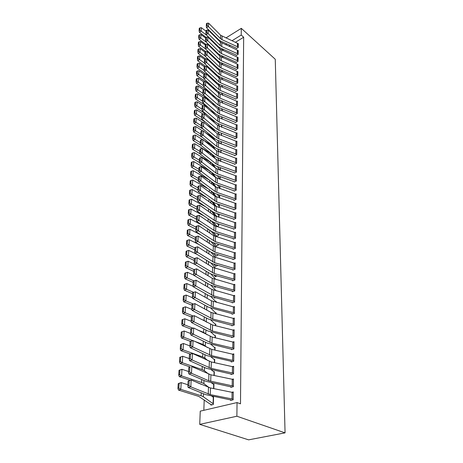 <?xml version="1.0" encoding="UTF-8"?>
<svg xmlns="http://www.w3.org/2000/svg" width="463" height="463" viewBox="0 0 463 463"><rect width="100%" height="100%" fill="white"/><g stroke="black" fill="none" stroke-linecap="round" stroke-linejoin="round"><path stroke-width="0.69" d="M213.721 147.408L213.709 147.703M213.402 155.875L213.385 156.28M213.078 164.487L213.061 165.002M212.749 173.249L212.725 173.88M212.407 182.358L212.384 182.914M212.054 191.694L212.037 192.11M204.218 399.876L203.83 410.316M235.453 42.272L243.66 37.237L240.494 403.829L237.044 402.567L200.253 411.15L199.721 424.363L248.625 439.85L285.063 432.864L275.259 59.258L241.304 28.341L241.229 35.043L232.032 40.727M222.217 63.929L222.963 63.483M238.173 54.026L221.731 46.555L220.29 45.594L208.072 33.55L206.128 34.627L218.357 46.63L220.515 48.065L236.084 54.964L236.327 55.473L238.167 54.374L237.976 50.374M237.108 67.598L237.166 64.027L238.005 64.548L237.953 68.113L221.262 60.711L219.803 59.762L207.378 47.805L205.398 48.875L217.836 60.786L220.029 62.21L235.846 69.056L236.095 69.577L237.965 68.483L237.762 64.357M235.864 83.751L235.852 84.121L237.75 83.045L237.536 78.785M222.252 102.08L222.443 103.081L222.466 102.329M235.615 98.752L235.609 99.134L237.531 98.069L237.6 93.509L237.299 93.676M221.777 117.336L221.962 119.043L222.003 117.596M237.311 113.192L219.769 105.998L218.235 105.072L205.15 93.468L203.072 94.504L216.175 106.062L218.478 107.445L235.088 114.089L235.349 114.639L237.305 113.585L237.374 108.88L237.056 109.048M221.366 133.205L221.447 135.543L221.534 133.269M237.079 129.212L219.242 122.105L217.679 121.19L204.351 109.737L202.244 110.755L215.584 122.168L217.928 123.534L234.822 130.097L235.088 130.653L237.073 129.617L237.143 124.755L236.807 124.929M221.007 150.162L220.932 152.622L221.019 150.168M234.816 146.788L234.81 147.211L236.836 146.192L236.906 141.163L236.541 141.348M220.411 170.309L220.492 167.658M234.538 163.896L234.527 164.336L236.581 163.335L236.662 158.132L236.269 158.323M219.856 188.62L219.942 185.767M234.243 181.606L234.237 182.057L236.327 181.079L236.402 175.691L235.985 175.888M218.467 207.326L219.3 206.955L219.375 204.536L219.317 206.492M236.066 198.986L216.927 192.353L215.243 191.503L200.884 180.825L198.621 181.768L213.009 192.4L215.526 193.673L233.647 199.796L233.931 200.404L236.061 199.455L236.142 193.87L235.684 194.078M216.696 226.656L218.733 225.782L218.785 223.994M216.643 226.639L216.661 226.199M233.624 218.935L233.618 219.416L235.783 218.49L235.87 212.708L235.372 212.922M216.036 245.662L216.018 246.16L218.142 245.292L218.177 244.18M235.574 232.733L235.488 237.722L215.636 231.419L198.945 220.457L196.607 221.349L211.574 231.454L214.19 232.663L232.999 238.491L233.294 239.128L235.499 238.231L235.586 232.235L235.042 232.455M215.932 266.144L215.37 265.837L215.37 266.358L217.529 265.525L217.541 265.143M232.964 259.06L232.953 259.581L235.198 258.713L235.291 252.491L234.695 252.723M214.71 286.782L214.693 287.315L216.256 286.747M234.897 279.438L214.253 273.517L196.856 263.256L194.425 264.084L210.028 273.546L212.754 274.675L232.299 280.144L232.605 280.81L234.891 279.982L234.984 273.517L234.324 273.76M215.966 301.847L216.435 301.685L216.418 302.339M232.247 302.31L232.235 302.871L234.567 302.079L234.666 295.359L233.931 295.614M215.243 324.233L215.758 324.071L215.712 325.738M231.87 325.223L231.859 325.807L234.237 325.055L234.336 318.064L233.508 318.33M214.485 347.51L215.058 347.337L214.971 350.109M231.477 349.061L231.465 349.669L233.89 348.963L233.994 341.688L233.051 341.972M213.68 371.725L214.323 371.546L214.207 375.505L214.305 372.165M231.066 373.884L231.054 374.521L233.526 373.867L233.636 366.285L232.553 366.58M210.925 404.448L210.908 405.096L213.327 404.523L213.565 396.756L212.83 396.936M230.638 399.76L230.626 400.42L233.149 399.824L233.265 391.918L231.992 392.23M230.296 45.438L228.954 46.259M223.704 49.477L222.616 50.149M230.852 386.686L230.84 387.334L233.34 386.709L233.45 378.971L232.281 379.272L210.914 374.816L191.809 366.592L191.479 373.271L188.829 373.896L206.076 381.344L231.865 387.08M213.264 384.203L213.947 384.024L213.808 388.613M233.717 360.665L211.545 355.636L192.764 346.984L190.166 347.667L207.019 355.642L230.933 361.238L231.263 361.968L233.711 361.285L233.815 353.865L232.808 354.149M214.085 359.496L214.693 359.323L214.595 362.674M231.674 337.023L231.662 337.62L234.064 336.89L234.168 329.76L233.288 330.032M214.867 335.762L215.411 335.588L215.347 337.799M234.411 312.878L213.136 307.305L195.172 297.663L192.677 298.432L208.79 307.322L231.737 313.532L232.05 314.227L234.405 313.451L234.504 306.599L233.722 306.859M215.608 312.936L216.099 312.768L216.065 313.92M234.741 290.37L213.889 284.56L196.306 274.495L193.852 275.306L209.623 284.583L212.378 285.694L232.113 291.059L232.42 291.736L234.729 290.92L234.828 284.334L234.133 284.583M214.363 297.553L214.346 298.091L215.231 297.778M232.791 269.564L232.779 270.097L235.048 269.246L235.14 262.903L234.509 263.14M215.052 276.214L215.035 276.741L217.211 275.925M235.354 247.867L215.301 241.645L198.436 230.846L196.075 231.72L211.197 241.68L213.842 242.867L232.825 248.619L233.126 249.262L235.349 248.376L235.435 242.265L234.868 242.496M216.233 255.952L215.7 255.651L215.694 256.166L217.841 255.316L217.865 254.563M233.462 228.693L233.456 229.185L235.644 228.271L235.725 222.379L235.21 222.599M216.829 236.124L216.337 235.835L216.337 236.333L218.443 235.453L218.484 233.994L218.455 234.961M233.786 209.351L233.774 209.826L235.922 208.888L236.003 203.205L235.528 203.413M217.604 216.904L219.022 216.285L219.086 214.178M234.093 190.692L234.087 191.15L236.194 190.183L236.275 184.702L235.835 184.905M219.277 197.921L219.665 195.068M234.388 172.676L234.382 173.116L236.454 172.132L236.535 166.836L236.13 167.033M220.139 179.384L220.22 176.635L220.122 179.378M234.677 155.273L234.672 155.701L236.709 154.694L236.784 149.578L236.408 149.763M220.747 158.832L220.666 161.384L220.758 158.838M236.963 137.424L218.97 130.363L217.39 129.461L203.946 118.082L201.816 119.095L215.283 130.427L217.645 131.781L234.683 138.298L234.949 138.865L236.952 137.835L237.027 132.893L236.674 133.072M221.262 141.637L221.192 144.01L221.279 141.643M235.227 122.18L235.221 122.579L237.189 121.537L237.259 116.751L236.934 116.925M221.713 127.227L221.783 125.027M235.488 106.438L235.482 106.826L237.421 105.767L237.49 101.131L237.183 101.299M222.02 109.65L222.205 110.998M236.767 89.596L236.825 85.858L237.687 86.373L237.635 90.111L220.533 82.808L219.034 81.864L206.29 70.075L204.264 71.128L217.025 82.877L219.271 84.278L235.476 91.037L235.731 91.57L237.641 90.493L237.71 86.008L237.421 86.17M235.98 76.43L235.974 76.789L237.855 75.706L237.646 71.516M236.217 62.117L236.211 62.47L238.063 61.371L237.872 57.314M221.968 70.903L222.471 70.602M238.271 47.133L221.956 39.639L220.533 38.678L208.414 26.588L206.481 27.67L218.611 39.714L220.747 41.155L236.199 48.083L236.443 48.58L238.266 47.475L238.086 43.539M222.46 57.059L223.438 56.469M226.882 43.904L225.539 44.737M241.304 28.341L225.909 37.954M220.77 41.166L219.96 41.67M243.66 37.237L241.229 35.043M237.044 402.567L236.888 416.231L285.063 432.864M199.721 424.363L236.888 416.231M233.254 392.572L233.144 399.152L210.26 394.621L190.82 386.848L188.134 387.45L205.589 394.609L231.726 400.159M188.088 380.991L191.15 380.019L190.82 386.848L188.916 385.523L189.159 380.742L188.088 380.991L187.845 385.766L188.916 385.523M233.236 392.566L210.48 387.948L191.15 380.019L189.159 380.742M187.845 385.766L188.134 387.45M178.214 383.694L177.937 388.428L178.857 388.144L179.129 383.405L178.214 383.694L178.915 383.323L181.201 382.606L187.897 384.759M211.632 396.05L213.541 397.399L213.345 403.869M179.129 383.405L181.201 382.606L180.813 389.371L201.081 395.738L203.355 396.774L213.327 403.863M178.857 388.144L180.813 389.371L178.515 390.077L177.937 388.428M212.025 404.83L210.115 404.054L198.777 396.409L178.515 390.077M233.346 386.061L208.703 380.748L191.479 373.271L189.599 371.957L189.836 367.281L188.782 367.535L188.539 372.211L189.599 371.957M188.782 367.535L189.836 367.281M233.335 386.055L233.427 379.602L232.287 379.278L232.189 385.731M188.539 372.211L188.829 373.896M233.63 366.916L233.52 373.224L211.128 368.357L192.128 359.983L189.506 360.642L206.55 368.357L232.009 374.266M189.454 354.374L192.452 353.448L192.128 359.983L190.27 358.686L190.501 354.108L189.454 354.374L189.222 358.952L190.27 358.686M233.612 366.91L211.336 361.962L192.452 353.448L190.501 354.108M189.222 358.952L189.506 360.642M179.007 370.365L178.73 374.995L179.638 374.7L179.91 370.064L179.007 370.365L179.69 370.041L181.953 369.289L188.574 371.523M211.313 382.693L213.929 384.655M179.91 370.064L181.953 369.289L181.583 375.91L201.613 382.525L203.859 383.601L209.183 387.624M179.638 374.7L181.583 375.91L179.303 376.645L178.73 374.995M201.399 384.365L196.578 382.316M190.224 380.233L179.303 376.645M179.777 357.314L179.511 361.852L180.408 361.539L180.674 357.002L179.777 357.314L182.694 356.255L189.24 358.57M211.082 369.613L214.288 372.159M180.674 357.002L182.694 356.255L182.329 362.737L202.134 369.584L204.357 370.707L208.581 374.058M180.408 361.539L182.329 362.737L180.072 363.501L179.511 361.852M190.189 366.985L180.072 363.501M231.257 361.337L232.154 361.719M190.114 341.497L193.077 340.589L192.764 346.984L190.924 345.699L191.15 341.219L190.114 341.497L189.888 345.977L190.924 345.699M233.809 354.479L211.753 349.374L193.077 340.589L191.15 341.219M189.888 345.977L190.166 347.667M233.896 348.355L211.956 343.181L193.389 334.263L190.814 334.969L207.476 343.187L232.304 349.426M190.762 328.892L193.69 328.001L193.389 334.263L191.566 332.99L191.786 328.603L190.762 328.892L190.536 333.273L191.566 332.99M233.983 342.29L212.158 337.047L193.69 328.001L191.786 328.603M190.536 333.273L190.814 334.969M181.421 344.217L180.535 344.541L180.269 348.98L181.16 348.662L181.421 344.217L183.423 343.5L189.888 345.884M210.92 356.811L214.676 359.93M183.423 343.5L183.059 349.843L202.644 356.921L204.843 358.078L207.991 360.694M181.16 348.662L183.059 349.843L180.83 350.641L180.269 348.98M190.229 354.016L180.83 350.641M182.156 331.705L181.27 332.04L181.016 336.387L181.901 336.051L182.156 331.705L184.129 331.004L190.571 333.482M210.821 344.275L215.04 347.933M194.263 341.167L203.147 344.513L207.522 347.615M184.129 331.004L183.776 337.22L192.874 340.646M181.901 336.051L183.776 337.22L181.565 338.042L181.016 336.387M190.38 341.347L181.565 338.042M234.07 336.294L212.361 330.976L193.997 321.808L191.445 322.537L207.922 330.987L232.455 337.377M191.393 316.547L194.292 315.679L193.997 321.808L192.197 320.546L192.411 316.252L191.393 316.547L191.173 320.836L192.197 320.546M234.156 330.35L212.558 324.968L194.292 315.679L192.411 316.252M191.173 320.836L191.445 322.537M182.868 319.447L182 319.794L181.745 324.048L182.619 323.706L182.868 319.447L184.824 318.775L191.254 321.339M210.775 331.994L215.393 336.173L215.33 337.793M197.707 330.038L203.633 332.353L207.146 334.813M184.824 318.775L184.482 324.858L193.002 328.192M182.619 323.706L184.482 324.858L182.289 325.709L181.745 324.048M190.756 329.008L182.289 325.709M234.243 324.47L212.754 319.019L194.593 309.608L192.07 310.36L208.362 319.036L232.605 325.57M234.33 318.642L211.064 312.427L194.882 303.606L194.593 309.608L192.811 308.358L193.019 304.15L192.018 304.457L191.798 308.659L192.811 308.358M191.798 308.659L192.07 310.36M194.882 303.606L193.019 304.15M183.574 307.444L182.706 307.797L182.463 311.969L183.325 311.616L183.574 307.444L185.507 306.795L191.925 309.44M210.763 319.956L215.741 324.638M200.792 319.094L204.114 320.442L206.857 322.283M185.507 306.795L185.165 312.751L193.175 316.003M183.325 311.616L185.165 312.751L182.995 313.63L182.463 311.969M191.369 317.01L182.995 313.63M232.044 313.642L232.756 313.995M234.394 312.872L234.481 307.16L211.464 300.811L195.461 291.783L195.172 297.663L193.412 296.424L193.621 292.303L192.62 292.616L192.411 296.731L193.412 296.424M192.411 296.731L192.677 298.432M195.461 291.783L193.621 292.303M234.579 301.517L213.518 295.816L195.745 285.96L193.274 286.753L209.212 295.84L232.906 302.64M234.562 301.506L234.643 295.909L211.857 289.421L196.028 280.196L195.745 285.96L194.003 284.733L194.205 280.694L193.216 281.018L193.013 285.052L194.003 284.733M193.013 285.052L193.274 286.753M196.028 280.196L194.205 280.694M232.414 291.175L233.057 291.511M234.816 284.878L212.245 278.257L196.584 268.847L196.306 274.495L194.576 273.274L194.778 269.321L193.8 269.645L193.598 273.598L194.576 273.274M193.598 273.598L193.852 275.306M196.584 268.847L194.778 269.321M232.594 280.26L233.207 280.59M234.88 279.432L234.961 274.044L212.621 267.313L197.128 257.717L196.856 263.256L195.143 262.046L195.34 258.169L194.373 258.504L194.171 262.382L195.143 262.046M194.171 262.382L194.425 264.084M197.128 257.717L195.34 258.169M235.054 268.714L214.606 262.689L197.394 252.237L194.987 253.082L210.428 262.718L213.125 263.869L233.358 269.877M235.036 268.708L235.117 263.418L212.997 256.571L197.66 246.814L197.394 252.237L195.699 251.039L195.89 247.242L194.935 247.583L194.738 251.38L195.699 251.039M194.738 251.38L194.987 253.082M197.66 246.814L195.89 247.242M235.279 253.006L235.192 258.186L214.959 252.063L197.921 241.437L195.536 242.299L210.815 252.098L213.484 253.273L233.502 259.367M235.268 252.995L213.362 246.038L198.181 236.118L197.921 241.437L196.243 240.251L196.434 236.524L195.479 236.871L195.288 240.598L196.243 240.251M195.288 240.598L195.536 242.299M198.181 236.118L196.434 236.524M233.12 248.741L233.653 249.048M235.43 242.774L213.715 235.702L198.691 225.626L198.436 230.846L196.775 229.671L196.96 226.013L196.023 226.366L195.832 230.018L196.775 229.671M195.832 230.018L196.075 231.72M198.691 225.626L196.96 226.013M233.283 238.619L233.798 238.925M235.563 232.721L214.068 225.562L199.194 215.336L198.945 220.457L197.302 219.288L197.481 215.706L196.549 216.065L196.364 219.647L197.302 219.288M196.364 219.647L196.607 221.349M199.194 215.336L197.481 215.706M235.719 222.871L235.632 227.767L215.972 221.378L199.443 210.266L197.122 211.174L211.944 221.418L214.537 222.645L233.937 228.982M235.708 222.859L214.41 215.602L199.686 205.242L199.443 210.266L197.817 209.108L197.99 205.589L197.064 205.954L196.885 209.473L197.817 209.108M196.885 209.473L197.122 211.174M199.686 205.242L197.99 205.589M235.789 218.004L216.296 211.527L199.929 200.271L197.632 201.185L212.303 211.568L214.873 212.812L234.081 219.219M235.858 213.188L214.751 205.832L200.172 195.34L199.929 200.271L198.32 199.119L198.494 195.664L197.574 196.04L197.4 199.489L198.32 199.119M197.4 199.489L197.632 201.185M200.172 195.34L198.494 195.664M234.938 207.945L235.013 203.211L235.985 203.668L235.916 208.402L216.615 201.851L200.41 190.455L198.135 191.387L212.662 201.897L215.202 203.153L234.22 209.629M235.013 203.211L215.081 196.237L200.647 185.617L200.41 190.455L198.812 189.315L198.986 185.929L198.077 186.305L197.904 189.691L198.812 189.315M197.904 189.691L198.135 191.387M200.647 185.617L198.986 185.929M233.925 199.929L234.359 200.213M236.136 194.333L215.405 186.809L201.116 176.073L200.884 180.825L199.298 179.69L199.466 176.368L198.563 176.75L198.395 180.072L199.298 179.69M198.395 180.072L198.621 181.768M201.116 176.073L199.466 176.368M236.269 185.154L236.188 189.714L217.234 183.024L215.567 182.162L201.341 171.368L199.107 172.323L213.35 183.076L215.845 184.355L234.498 190.959M236.252 185.148L215.729 177.555L201.573 166.703L201.341 171.368L199.773 170.245L199.941 166.981L199.044 167.369L198.882 170.633L199.773 170.245M198.882 170.633L199.107 172.323M201.573 166.703L199.941 166.981M235.366 180.148L235.435 175.656L236.385 176.131L236.321 180.616L217.535 173.856L215.885 172.988L201.799 162.085L199.576 163.051L213.686 173.909L216.157 175.205L234.631 181.872M235.435 175.656L216.042 168.463L202.018 157.507L201.799 162.085L200.242 160.974L200.404 157.767L199.518 158.155L199.356 161.361L200.242 160.974M199.356 161.361L199.576 163.051M202.018 157.507L200.404 157.767M236.466 171.686L217.83 164.851L216.198 163.977L202.244 152.969L200.039 153.942L214.016 164.909L216.464 166.217L234.764 172.936M236.529 167.276L216.348 159.532L202.464 148.473L202.244 152.969L200.699 151.864L200.861 148.716L199.981 149.109L199.819 152.258L200.699 151.864M199.819 152.258L200.039 153.942M202.464 148.473L200.861 148.716M236.593 162.901L218.125 156.008L216.505 155.122L202.678 144.016L200.496 145L214.34 156.066L216.771 157.385L234.897 164.157M236.651 158.566L216.655 150.753L202.892 139.594L202.678 144.016L201.15 142.917L201.307 139.826L200.438 140.22L200.282 143.316L201.15 142.917M200.282 143.316L200.496 145M202.892 139.594L201.307 139.826M236.778 150L236.703 154.254L218.409 147.309L216.806 146.418L203.107 135.219L200.948 136.215L214.658 147.373L217.066 148.704L235.03 155.522M236.767 149.989L216.95 142.124L203.321 130.879L203.107 135.219L201.596 134.131L201.746 131.093L200.884 131.492L200.728 134.53L201.596 134.131M200.728 134.53L200.948 136.215M203.321 130.879L201.746 131.093M236.842 145.77L218.692 138.767L217.101 137.864L203.529 126.578L201.388 127.58L214.977 138.825L217.361 140.167L235.158 147.037M236.9 141.58L217.245 133.645L203.737 122.313L203.529 126.578L202.03 125.496L202.181 122.51L201.324 122.915L201.174 125.901L202.03 125.496M201.174 125.901L201.388 127.58M203.737 122.313L202.181 122.51M234.944 138.437L235.285 138.692M237.021 133.298L217.535 125.311L204.148 113.892L203.946 118.082L202.458 117.012L202.609 114.077L201.758 114.488L201.608 117.423L202.458 117.012M201.608 117.423L201.816 119.095M204.148 113.892L202.609 114.077M235.077 130.236L235.407 130.485M237.137 125.155L217.818 117.11L204.553 105.616L204.351 109.737L202.881 108.678L203.025 105.79L202.181 106.201L202.036 109.083L202.881 108.678M202.036 109.083L202.244 110.755M204.553 105.616L203.025 105.79M237.195 121.138L219.508 113.985L217.957 113.065L204.756 101.536L202.661 102.56L215.885 114.048L218.206 115.42L235.534 122.417M237.253 117.151L218.096 109.054L204.953 97.485L204.756 101.536L203.292 100.483L203.436 97.647L202.603 98.058L202.458 100.893L203.292 100.483M202.458 100.893L202.661 102.56M204.953 97.485L203.436 97.647M184.257 295.678L183.4 296.042L183.163 300.128L184.019 299.769L184.257 295.678L186.172 295.053L192.573 297.79M210.769 308.15L216.088 313.329L216.053 313.914M203.57 308.341L206.637 310.013M186.172 295.053L185.842 300.892L193.36 304.052M184.019 299.769L185.842 300.892L183.689 301.795L183.163 300.128M191.971 305.256L183.689 301.795M184.934 284.155L184.083 284.525L183.846 288.53L184.696 288.16L184.934 284.155L186.826 283.547L193.21 286.365M210.792 296.557L216.424 302.235M186.826 283.547L186.502 289.271L193.54 292.327M184.696 288.16L186.502 289.271L184.372 290.197L183.846 288.53M192.567 293.733L184.372 290.197M185.594 272.857L184.754 273.239L184.517 277.163L185.362 276.787L185.594 272.857L187.469 272.273L193.835 275.172M210.827 285.173L216.18 290.828M187.469 272.273L187.15 277.881L193.754 280.844M185.362 276.787L187.15 277.881L185.038 278.83L184.517 277.163M193.146 282.442L185.038 278.83M214.994 297.859L214.392 297.559M186.242 261.78L185.408 262.174L185.177 266.022L186.016 265.635L186.242 261.78L188.094 261.219L195.16 264.529M210.868 273.986L215.961 279.53M188.094 261.219L187.781 266.723L193.991 269.582M186.016 265.635L187.781 266.723L185.692 267.683L185.177 266.022M193.713 271.37L185.692 267.683M215.312 287.089L213.813 286.082M186.873 250.923L186.051 251.322L185.825 255.096L186.653 254.702L186.873 250.923L188.713 250.385L197.226 254.482M210.902 262.996L215.781 268.459M188.713 250.385L188.406 255.773L194.367 258.603M186.653 254.702L188.406 255.773L186.334 256.757L185.825 255.096M194.269 260.507L186.334 256.757M215.625 276.521L213.628 274.918M187.498 240.274L186.676 240.679L186.462 244.383L187.278 243.978L187.498 240.274L189.315 239.753L199.131 244.603M210.931 252.173L215.648 257.602M189.315 239.753L189.014 245.043L194.917 247.919M187.278 243.978L189.014 245.043L186.959 246.044L186.462 244.383M194.813 249.858L186.959 246.044M215.37 265.837L213.489 263.974M188.105 229.833L187.295 230.244L187.081 233.873L187.897 233.462L188.105 229.833L189.905 229.324L200.896 234.897M210.949 241.512L215.544 246.953M217.853 254.812L217.471 254.447M189.905 229.324L189.61 234.515L195.45 237.438M187.897 233.462L189.61 234.515L187.573 235.534L187.081 233.873M195.351 239.406L187.573 235.534M215.7 255.651L213.385 253.238M188.707 219.584L187.903 220L187.689 223.565L188.499 223.149L188.707 219.584L190.49 219.097L202.539 225.359M210.983 231.06L215.474 236.506L215.301 241.645M218.16 244.8L217.367 243.937M190.49 219.097L190.2 224.185L195.982 227.154M188.499 223.149L190.2 224.185L188.181 225.226L187.689 223.565M195.878 229.156L188.181 225.226M216.534 245.951L213.304 242.693M189.292 209.531L188.493 209.953L188.291 213.449L189.089 213.026L189.292 209.531L191.057 209.062L204.073 215.978M211.041 220.799L215.422 226.245M217.297 233.624L218.443 234.955M191.057 209.062L190.773 214.056L196.497 217.06M189.089 213.026L190.773 214.056L188.771 215.11L188.291 213.449M196.393 219.092L188.771 215.11M216.337 235.835L213.229 232.322M189.871 199.663L189.078 200.091L188.875 203.523L189.668 203.095L189.871 199.663L191.618 199.206L205.508 206.758M211.122 210.734L215.364 216.14M218.773 223.988L218.733 225.296L217.245 223.507M191.618 199.206L191.341 204.114L197.006 207.158M189.668 203.095L191.341 204.114L189.355 205.178L188.875 203.523M196.902 209.218L189.355 205.178M217.118 226.471L213.154 222.113M190.438 189.975L189.651 190.415L189.454 193.783L190.241 193.343L190.438 189.975L192.168 189.541L206.851 197.695M211.215 200.855L215.301 206.174M219.068 214.172L219.022 215.804L217.222 213.57M192.168 189.541L191.89 194.35L197.504 197.435M190.241 193.343L191.89 194.35L189.928 195.432L189.454 193.783M197.406 199.524L189.928 195.432M216.887 216.672L213.084 212.054M190.993 180.466L190.212 180.906L190.021 184.216L190.797 183.776L190.993 180.466L192.706 180.043L208.107 188.777M211.325 191.155L215.202 196.324M217.222 203.824L219.3 206.481M192.706 180.043L192.434 184.772L197.996 187.891M190.797 183.776L192.434 184.772L190.49 185.866L190.021 184.216M197.95 190.038L190.49 185.866M216.476 206.672L212.992 202.123M191.537 171.131L190.768 171.576L190.577 174.823L191.346 174.377L191.537 171.131L193.233 170.72L209.293 180.014M211.412 181.606L215.058 186.548M219.595 197.331L217.234 194.246M193.233 170.72L192.973 175.361L198.477 178.515M191.346 174.377L192.973 175.361L191.04 176.472L190.577 174.823M198.482 180.715L191.04 176.472M216.331 196.92L212.864 192.295M192.076 161.957L191.312 162.409L191.121 165.598L191.885 165.146L192.076 161.957L193.754 161.57L210.486 171.449M211.238 172.028L214.936 176.953M219.867 188.325L217.269 184.847M193.754 161.57L193.493 166.124L198.945 169.308M191.885 165.146L193.493 166.124L191.578 167.247L191.121 165.598M199.003 171.565L191.578 167.247M216.169 187.284L212.743 182.613M192.602 152.952L191.844 153.409L191.659 156.54L192.417 156.083L192.602 152.952L194.263 152.576L210.48 162.316L212.303 163.931L214.844 167.525M217.309 175.61L219.96 179.32M194.263 152.576L194.014 157.05L199.408 160.262M192.417 156.083L194.014 157.05L192.11 158.184L191.659 156.54M199.512 162.577L192.11 158.184M215.972 177.734L212.644 173.11M193.117 144.103L192.365 144.566L192.18 147.645L192.938 147.182L193.117 144.103L194.767 143.738L210.833 153.566L212.639 155.198L214.768 158.271M217.367 166.541L219.873 170.112M194.767 143.738L194.518 148.137L199.866 151.378M192.938 147.182L194.518 148.137L192.631 149.283L192.18 147.645M200.016 153.739L192.631 149.283M215.694 168.191L212.575 163.78M193.627 135.41L192.88 135.873L192.701 138.9L193.447 138.431L193.627 135.41L195.259 135.057L202.615 139.635M204.027 140.515L211.18 144.965L212.968 146.609L214.722 149.184M217.436 157.628L219.809 161.072M195.259 135.057L195.016 139.38L200.311 142.65M193.447 138.431L195.016 139.38L193.146 140.538L192.701 138.9M200.797 145.237L193.146 140.538M215.428 158.792L212.529 154.613M194.124 126.862L193.384 127.337L193.21 130.306L193.951 129.837L194.124 126.862L195.745 126.526L202.742 130.96M205.636 132.788L211.522 136.51L214.687 140.254M217.517 148.872L219.757 152.188M195.745 126.526L195.502 130.774L200.757 134.067M193.951 129.837L195.502 130.774L193.65 131.943L193.21 130.306M202.481 137.465L193.65 131.943M215.191 149.566L212.505 145.613M194.616 118.47L193.881 118.939L193.708 121.862L194.443 121.393L194.616 118.47L196.219 118.146L202.875 122.423M207.146 125.172L211.857 128.199L214.676 131.486M217.604 140.26L219.728 143.461M196.219 118.146L195.982 122.319L201.185 125.635M194.443 121.393L195.982 122.319L194.142 123.494L193.708 121.862M204.073 129.802L194.142 123.494M214.994 140.509L212.494 136.776M195.097 110.211L194.367 110.692L194.2 113.562L194.929 113.088L195.097 110.211L196.688 109.899L203.008 114.031M208.581 117.671L212.187 120.027L214.676 122.869M217.703 131.799L219.717 134.883M196.688 109.899L196.457 114.002L201.613 117.347M194.929 113.088L196.457 114.002L194.628 115.194L194.2 113.562M205.572 122.255L194.628 115.194M214.815 131.608L212.5 128.089M195.571 102.097L194.848 102.578L194.68 105.402L195.403 104.922L195.571 102.097L197.151 101.796L203.147 105.778M209.936 110.281L212.511 111.988L214.693 114.402M221.355 124.865L221.771 125.415M217.807 123.482L219.711 126.451M197.151 101.796L196.92 105.83L202.053 109.21M195.403 104.922L196.92 105.83L195.108 107.028L194.68 105.402M206.996 114.818L195.108 107.028M213.837 121.578L212.523 119.552M235.343 114.234L235.655 114.477M237.369 109.268L218.368 101.125L205.34 89.486L205.15 93.468L203.697 92.421L203.842 89.637L203.014 90.053L202.869 92.837L203.697 92.421M202.869 92.837L203.072 94.504M205.34 89.486L203.842 89.637M196.04 94.116L195.322 94.602L195.154 97.38L195.878 96.894L196.04 94.116L197.603 93.833L203.338 97.693M211.215 102.994L214.722 106.079M221.355 116.664L221.991 117.585M217.911 115.299L219.722 118.163M197.603 93.833L197.377 97.797L202.499 101.218M195.878 96.894L197.377 97.797L195.577 99.001L195.154 97.38M208.338 107.491L195.577 99.001M213.79 113.094L212.558 111.161M237.426 105.379L220.029 98.139L218.507 97.207L205.537 85.539L203.477 86.581L216.464 98.208L218.75 99.597L235.771 106.664M237.484 101.519L218.64 93.329L205.728 81.627L205.537 85.539L204.096 84.503L204.235 81.76L203.413 82.177L203.274 84.92L204.096 84.503M203.274 84.92L203.477 86.581M205.728 81.627L204.235 81.76M196.497 86.274L195.785 86.76L195.623 89.492L196.335 89.006L196.497 86.274L198.048 85.996L203.575 89.77M212.43 95.818L214.757 97.896M221.372 108.597L222.24 109.899M218.021 107.242L219.746 110.015M198.048 85.996L197.828 89.897L202.933 93.358M196.335 89.006L197.828 89.897L196.04 91.107L195.623 89.492M209.612 100.274L196.04 91.107M213.906 104.979L212.61 102.913M237.536 97.687L220.284 90.412L218.773 89.475L205.913 77.743L203.876 78.791L216.748 90.482L219.011 91.877L235.893 98.978M237.594 93.891L218.906 85.655L206.104 73.889L205.913 77.743L204.49 76.713L204.629 74.016L203.813 74.439L203.674 77.13L204.49 76.713M203.674 77.13L203.876 78.791M206.104 73.889L204.629 74.016M196.949 78.554L196.243 79.046L196.081 81.731L196.792 81.239L196.949 78.554L198.488 78.288L203.813 81.974M213.599 88.757L214.612 89.672M221.395 100.668L222.454 102.317M218.131 99.319L219.775 101.999M198.488 78.288L198.268 82.125L203.361 85.626M196.792 81.239L198.268 82.125L196.497 83.346L196.081 81.731M210.821 93.156L196.497 83.346M214.051 97.051L212.667 94.811M236.825 85.858L219.167 78.108L206.475 66.284L206.29 70.075L204.877 69.051L205.011 66.4L204.2 66.822L204.067 69.473L204.877 69.051M204.067 69.473L204.264 71.128M206.475 66.284L205.011 66.4M197.388 70.961L196.688 71.452L196.532 74.097L197.238 73.605L197.388 70.961L198.916 70.706L204.05 74.311M221.424 92.866L222.68 94.863M218.241 91.518L219.809 94.105M198.916 70.706L198.702 74.479L203.784 78.021M197.238 73.605L198.702 74.479L196.943 75.706L196.532 74.097M211.99 86.164L206.585 82.402M205.497 81.644L196.943 75.706M214.219 89.272L212.575 86.691M237.808 78.994L237.745 82.663L220.782 75.324L219.294 74.381L206.66 62.528L204.646 63.587L217.303 75.394L219.526 76.806L236.124 83.971M237.797 78.982L219.421 70.683L206.839 58.801L206.66 62.528L205.259 61.515L205.387 58.905L204.588 59.328L204.455 61.938L205.259 61.515M204.455 61.938L204.646 63.587M206.839 58.801L205.387 58.905M197.828 63.495L197.134 63.987L196.978 66.585L197.678 66.093L197.828 63.495L199.339 63.246L204.299 66.77M221.464 85.198L222.738 87.339M218.357 83.832L219.838 86.321M199.339 63.246L199.131 66.961L204.195 70.544M197.678 66.093L199.131 66.961L197.383 68.194L196.978 66.585M214.236 81.366L212.158 78.588L208.147 75.77M205.549 73.935L197.383 68.194M237.86 75.342L221.025 67.957L219.549 67.013L207.025 55.109L205.028 56.173L217.569 68.032L219.78 69.45L236.24 76.638M237.913 71.719L219.676 63.373L207.198 51.439L207.025 55.109L205.63 54.102L205.763 51.532L204.964 51.96L204.831 54.524L205.63 54.102M204.831 54.524L205.028 56.173M207.198 51.439L205.763 51.532M198.257 56.145L197.568 56.642L197.417 59.2L198.106 58.703L198.257 56.145L199.756 55.907L204.582 59.386M221.517 77.645L222.882 79.989M218.472 76.273L219.867 78.641M199.756 55.907L199.547 59.565L204.6 63.176M198.106 58.703L199.547 59.565L197.817 60.803L197.417 59.2M214.201 73.484L212.465 71.244L209.629 69.218M205.601 66.354L197.817 60.803M237.166 64.027L219.925 56.179L207.557 44.199L207.378 47.805L206 46.804L206.128 44.28L205.335 44.708L205.207 47.232L206 46.804M205.207 47.232L205.398 48.875M207.557 44.199L206.128 44.28M198.679 48.91L197.996 49.414L197.846 51.931L198.534 51.428L198.679 48.91L200.166 48.684L204.953 52.18M221.569 70.214L222.865 72.465M218.588 68.819L219.884 71.059M200.166 48.684L199.964 52.284L204.999 55.93M198.534 51.428L199.964 52.284L198.245 53.529L197.846 51.931M214.184 65.734L211.035 62.76M205.665 58.888L198.245 53.529M238.069 61.018L221.499 53.575L220.047 52.62L207.731 40.622L205.763 41.693L218.102 53.656L220.272 55.08L236.46 62.326M238.121 57.51L220.168 49.095L207.904 37.069L207.731 40.622L206.359 39.627L206.486 37.144L205.705 37.572L205.578 40.055L206.359 39.627M205.578 40.055L205.763 41.693M207.904 37.069L206.486 37.144M199.096 41.792L198.413 42.295L198.268 44.772L198.951 44.274L199.096 41.792L200.572 41.577L205.317 45.085M221.632 62.904L222.859 65.063M218.704 61.481L219.896 63.564M200.572 41.577L200.369 45.119L205.393 48.8M198.951 44.274L200.369 45.119L198.668 46.369L198.268 44.772M214.172 58.112L212.372 56.388M205.746 51.543L198.668 46.369M238.161 54.015L238.208 50.554L220.411 42.121L208.246 30.054L208.072 33.55L206.718 32.56L206.839 30.118L206.064 30.552L205.937 32.995L206.718 32.56M205.937 32.995L206.128 34.627M208.246 30.054L206.839 30.118M199.507 34.789L198.83 35.292L198.685 37.729L199.362 37.225L199.507 34.789L200.971 34.58L205.676 38.099M221.696 55.705L222.865 57.777M218.814 54.252L219.879 56.127M200.971 34.58L200.768 38.064L206.11 42.029M199.362 37.225L200.768 38.064L199.078 39.32L198.685 37.729M205.931 44.39L199.078 39.32M238.323 43.73L220.648 35.257L208.581 23.15L208.414 26.588L207.071 25.61L207.192 23.202L206.417 23.636L206.295 26.044L207.071 25.61M206.295 26.044L206.481 27.67M208.581 23.15L207.192 23.202M199.906 27.89L199.24 28.393L199.096 30.795L199.767 30.292L199.906 27.89L201.359 27.693L206.029 31.218M221.771 48.621L222.877 50.612M218.93 47.128L219.856 48.783M201.359 27.693L201.162 31.119L207.083 35.57M199.767 30.292L201.162 31.119L199.484 32.381L199.096 30.795M206.116 37.347L199.484 32.381M210.26 394.621L210.48 387.948M208.24 394.042L208.472 387.363M231.986 398.84L232.085 392.248M201.197 392.809L201.081 395.738M203.471 393.741L203.355 396.774M213.298 397.283L213.102 403.753M210.7 381.35L210.914 374.816M208.703 380.748L208.929 374.208M211.128 368.357L211.336 361.962M209.149 367.738L209.374 361.337M232.385 372.889L232.484 366.569M213.912 384.649L213.79 388.607M201.735 379.469L201.613 382.525M203.98 380.441L203.859 383.601M213.686 384.533L213.565 388.561M202.262 366.418L202.134 369.584M204.484 367.419L204.357 370.707M214.068 372.038L213.964 375.452M233.699 360.66L233.792 354.473M211.545 355.636L211.753 349.374M209.589 354.999L209.808 348.726M232.582 360.312L232.675 354.12M233.879 348.35L233.965 342.284M211.956 343.181L212.158 337.047M210.023 342.522L210.237 336.381M232.773 347.991L232.866 341.925M214.658 359.919L214.577 362.668M202.777 353.634L202.644 356.921M204.97 354.675L204.843 358.078M214.438 359.797L214.357 362.622M215.023 347.927L214.954 350.103M203.28 341.121L203.147 344.513M205.45 342.192L205.317 345.705M214.809 347.794L214.739 350.051M234.058 336.283L234.139 330.345M212.361 330.976L212.558 324.968M210.445 330.298L210.653 324.279M232.958 335.918L233.051 329.974M203.772 328.863L203.633 332.353M205.919 329.963L205.78 333.586M215.162 336.034L215.11 337.741M234.226 324.459L234.313 318.637M212.754 319.019L212.945 313.133M210.862 318.324L211.064 312.427M233.138 324.083L233.23 318.255M215.729 324.632L215.694 325.732M204.258 316.848L204.114 320.442M206.382 317.983L206.238 321.704M215.515 324.494L215.48 325.68M213.136 307.305L213.327 301.529M211.267 306.593L211.464 300.811M233.317 312.484L233.41 306.772M213.518 295.816L213.703 290.162M211.66 295.087L211.857 289.421M233.497 301.112L233.584 295.51M234.724 290.365L234.805 284.872M213.889 284.56L214.068 279.01M212.054 283.813L212.245 278.257M233.67 289.96L233.751 284.461M214.253 273.517L214.433 268.077M212.436 272.759L212.621 267.313M233.838 279.021L233.919 273.627M214.606 262.689L214.786 257.353M212.812 261.919L212.997 256.571M234.006 268.291L234.087 263.001M214.959 252.063L215.133 246.831M213.177 251.282L213.362 246.038M234.168 257.758L234.249 252.566M235.343 247.855L235.418 242.762M213.541 240.847L213.715 235.702M234.324 247.427L234.405 242.328M215.636 231.419L215.804 226.372M213.894 230.609L214.068 225.562M234.481 237.282L234.562 232.281M215.972 221.378L216.134 216.429M214.242 220.562L214.41 215.602M234.637 227.321L234.712 222.414M235.777 217.998L235.846 213.177M216.296 211.527L216.452 206.666M214.583 210.694L214.751 205.832M234.787 217.546L234.863 212.725M216.615 201.851L216.771 197.082M214.919 201.011L215.081 196.237M236.055 198.974L236.118 194.327M216.927 192.353L217.078 187.665M215.243 191.503L215.405 186.809M235.082 198.511L235.158 193.864M217.234 183.024L217.384 178.417M215.567 182.162L215.729 177.555M235.227 189.251L235.297 184.679M217.535 173.856L217.685 169.336M215.885 172.988L216.042 168.463M236.448 171.68L236.512 167.265M217.83 164.851L217.98 160.412M216.198 163.977L216.348 159.532M235.505 171.2L235.574 166.79M236.576 162.889L236.639 158.554M218.125 156.008L218.264 151.638M216.505 155.122L216.655 150.753M235.644 162.409L235.708 158.074M218.409 147.309L218.553 143.021M216.806 146.418L216.95 142.124M235.777 153.768L235.841 149.503M236.825 145.764L236.888 141.568M218.692 138.767L218.831 134.548M217.101 137.864L217.245 133.645M235.904 145.272L235.974 141.082M236.946 137.413L237.01 133.292M218.97 130.363L219.103 126.22M217.39 129.461L217.535 125.311M236.037 136.921L236.101 132.794M237.068 129.2L237.125 125.149M219.242 122.105L219.375 118.024M217.679 121.19L217.818 117.11M236.165 128.708L236.228 124.651M237.183 121.127L237.241 117.139M219.508 113.985L219.641 109.974M217.957 113.065L218.096 109.054M236.286 120.629L236.35 116.635M204.733 305.082L204.582 308.769M206.834 306.24L206.689 310.042M215.862 313.179L215.839 313.862M205.196 293.548L205.051 297.194M207.274 294.734L207.135 298.369M205.653 282.245L205.514 285.723M207.708 283.454L207.574 286.927M206.099 271.162L205.966 274.484M208.136 272.394L208.009 275.711M206.539 260.293L206.411 263.464M208.553 261.549L208.431 264.714M206.967 249.626L206.845 252.659M208.958 250.905L208.842 253.932M207.389 239.168L207.268 242.056M209.357 240.471L209.247 243.353M218.16 244.175L218.142 244.788M207.8 228.907L207.69 231.662M209.751 230.227L209.646 232.976M217.963 244.117L217.946 244.632M208.205 218.837L208.101 221.459M210.138 220.174L210.04 222.79M218.276 233.931L218.247 234.793M208.605 208.952L208.5 211.446M210.52 210.306L210.422 212.795M218.577 223.924L218.542 225.134M208.992 199.246L208.9 201.619M210.891 200.618L210.798 202.985M218.877 214.109L218.831 215.642M209.38 189.72L209.288 191.971M211.255 191.103L211.169 193.355M219.167 204.467L219.115 206.313M219.647 195.062L219.578 197.319M209.756 180.362L209.67 182.503M211.614 181.861L211.533 183.904M219.456 194.998L219.393 197.151M219.931 185.761L219.85 188.314M210.121 171.217L210.046 173.197M211.961 172.821L211.892 174.615M219.74 185.698L219.665 188.146M210.48 162.316L210.41 164.064M212.303 163.931L212.239 165.494M220.018 176.565L219.937 179.291M220.475 167.652L220.4 170.303M210.833 153.566L210.775 155.088M212.639 155.198L212.586 156.529M220.29 167.589L220.214 170.234M211.18 144.965L211.128 146.273M212.968 146.609L212.922 147.726M220.562 158.763L220.481 161.321M211.522 136.51L211.475 137.609M213.293 138.165L213.258 139.074M220.822 150.093L220.753 152.559M211.857 128.199L211.822 129.09M213.611 129.866L213.582 130.572M221.082 141.574L221.013 143.941M212.187 120.027L212.158 120.721M213.923 121.705L213.9 122.209M221.337 133.194L221.268 135.48M221.754 125.404L221.702 127.221M212.511 111.988L212.488 112.492M214.23 113.678L214.219 113.991M221.58 125.218L221.522 127.151M237.299 113.18L237.357 109.256M219.769 105.998L219.902 102.051M218.235 105.072L218.368 101.125M236.414 112.677L236.471 108.753M212.83 104.082L212.812 104.401M221.818 117.399L221.771 118.968M237.415 105.367L237.467 101.507M220.029 98.139L220.156 94.261M218.507 97.207L218.64 93.329M236.529 104.864L236.593 100.998M222.223 109.893L222.194 110.993M222.055 109.708L222.02 110.923M237.525 97.676L237.583 93.879M220.284 90.412L220.411 86.593M218.773 89.475L218.906 85.655M236.651 97.166L236.709 93.37M222.286 102.132L222.257 103.006M220.533 82.808L220.66 79.051M219.034 81.864L219.167 78.108M222.512 94.678L222.495 95.216M220.782 75.324L220.903 71.626M219.294 74.381L219.421 70.683M236.882 82.148L236.94 78.467M237.849 75.33L237.901 71.707M221.025 67.957L221.146 64.322M219.549 67.013L219.676 63.373M236.998 74.815L237.05 71.192M221.262 60.711L221.378 57.128M219.803 59.762L219.925 56.179M238.057 61.012L238.109 57.499M221.499 53.575L221.615 50.05M220.047 52.62L220.168 49.095M237.218 60.491L237.27 56.978M221.731 46.555L221.841 43.082M220.29 45.594L220.411 42.121M237.328 53.488L237.38 50.033M238.26 47.122L238.312 43.719M221.956 39.639L222.066 36.218M220.533 38.678L220.648 35.257M237.432 46.601L237.484 43.192"/></g></svg>
